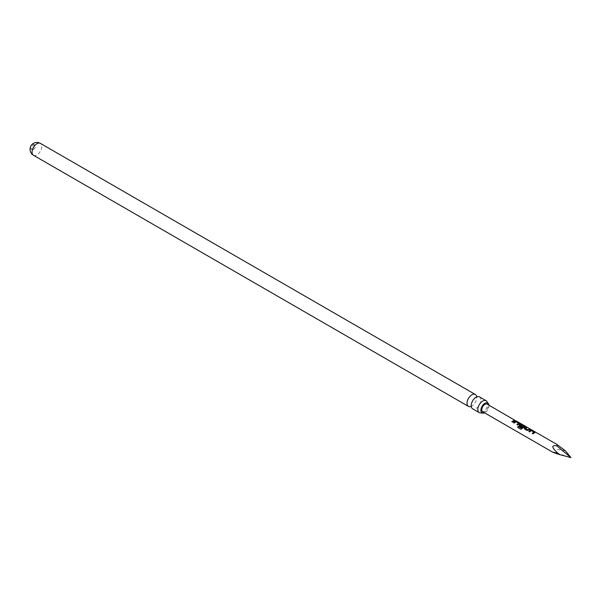 <?xml version="1.0" encoding="UTF-8"?>
<svg xmlns="http://www.w3.org/2000/svg" width="601" height="601" viewBox="0 0 601 601"><rect width="100%" height="100%" fill="white"/><g stroke="black" fill="none" stroke-linecap="round" stroke-linejoin="round"><path stroke-width="0.45" stroke-dasharray="3 2.25" d="M515.891 420.783L514.869 420.415L516.026 421.046M515.778 420.925L515.162 420.445M479.5 396.9A6.874 3.967 -60 0 1 480.552 402.407A6.874 3.967 -60 0 1 476.067 408.47A6.874 3.967 -60 0 1 472.626 408.808M488.974 405.217A5.732 3.313 -60 0 1 484.939 412.654A5.732 3.313 -60 0 1 484.564 412.849M34.31 145.645A2.644 1.525 -60 0 1 32.439 148.89A2.644 1.525 -60 0 1 31.117 149.018A2.644 1.525 -60 0 1 30.568 147.808A2.644 1.525 -60 0 1 32.439 144.571A2.644 1.525 -60 0 1 33.761 144.435A2.644 1.525 -60 0 1 34.31 145.645M33.476 149.484A2.644 1.525 120 0 0 35.204 147.155A2.644 1.525 120 0 0 34.798 145.036A2.644 1.525 120 0 0 33.476 145.164A2.644 1.525 120 0 0 31.748 147.493A2.644 1.525 120 0 0 32.153 149.619A2.644 1.525 120 0 0 33.476 149.484M470.868 406.509A6.874 3.967 120 0 0 471.447 406.268A6.874 3.967 120 0 0 471.875 406.043A6.874 3.967 120 0 0 476.713 397.148A6.874 3.967 120 0 0 476.631 396.525M481.709 412.767A6.874 3.967 120 0 0 482.295 412.534A6.874 3.967 120 0 0 482.716 412.309A6.874 3.967 120 0 0 487.561 403.406A6.874 3.967 120 0 0 487.471 402.783M482.731 411.79A4.41 2.547 120 0 0 484.939 411.572A4.41 2.547 120 0 0 487.817 407.688A4.41 2.547 120 0 0 487.141 404.157M565.503 450.893C557.375 448.594 554.505 449.338 556.894 453.116L552.755 452.215M556.894 453.116L570.95 457.639M514.358 420.354L515.185 420.647M515.132 420.805L512.661 422.187L511.827 421.624M518.625 423.48L516.094 421.962L514.336 423.157L513.494 422.593M519.542 423.743L517.762 425.132L516.928 424.576M524.65 426.687L522.292 428.783L520.909 429.264M522.216 426.672L521.638 427.371L519.332 425.966M519.384 426.071L519.287 425.057L519.384 426.071M523.644 426.379L521.127 424.704M521.105 424.862L520.083 425.38M529.676 429.189L530.458 429.647L527.235 430.601L524.44 428.911M524.485 429.016L524.395 427.995L524.485 429.016M526.228 427.213L527.077 427.506M527.024 427.664L525.274 428.378M533.943 432.314L531.404 430.804L529.646 431.991L528.812 431.435M534.867 432.577L533.079 433.967L532.246 433.411M33.491 155.276A6.874 3.967 120 0 0 36.924 154.93A6.874 3.967 120 0 0 41.785 146.509A6.874 3.967 120 0 0 40.365 143.361M471.222 406.141L471.101 406.607M34.798 145.036L33.761 144.435M476.713 397.148L476.563 396.442M487.561 403.406L487.403 402.708M482.295 412.534L481.604 412.752M471.447 406.268L470.763 406.486M32.153 149.619L31.117 149.018"/><path stroke-width="0.9" d="M515.162 420.445L487.141 404.157A4.41 2.547 120 0 0 484.939 404.375A4.41 2.547 120 0 0 482.062 408.259A4.41 2.547 120 0 0 482.731 411.79L552.755 452.215M516.116 420.895L557.157 444.582L565.503 450.893L570.95 457.639L559.268 454.491C551.538 447.625 550.741 444.77 556.894 445.919L557.157 444.582M479.282 412.647L472.626 408.808A6.874 3.967 -60 0 1 471.222 406.141A6.874 3.967 -60 0 1 476.067 397.238A6.874 3.967 -60 0 1 476.488 397.013A6.874 3.967 -60 0 1 479.5 396.9L486.156 400.739A6.874 3.967 120 0 0 482.716 401.077A6.874 3.967 120 0 0 478.223 407.14A6.874 3.967 120 0 0 479.282 412.647A6.874 3.967 120 0 0 481.709 412.767M484.564 412.849A5.732 3.313 -60 0 1 481.994 412.895A5.732 3.313 -60 0 1 481.213 408.274A5.732 3.313 -60 0 1 484.939 403.294A5.732 3.313 -60 0 1 487.719 402.963A5.732 3.313 -60 0 1 488.974 405.217M476.631 396.525A6.874 3.967 120 0 0 475.308 394.481A6.874 3.967 120 0 0 471.875 394.819A6.874 3.967 120 0 0 467.383 400.875A6.874 3.967 120 0 0 468.434 406.389A6.874 3.967 120 0 0 470.868 406.509M487.471 402.783A6.874 3.967 120 0 0 486.156 400.739M534.259 432.855L533.034 433.862L532.246 433.411L533.966 432.164L531.427 430.647L529.601 431.886L528.812 431.435L530.645 430.143L532.133 430.421L534.882 432.006L534.259 432.855M529.158 429.91L527.19 430.496L524.44 428.911L524.372 427.867L526.281 427.048L527.077 427.506L525.251 428.25L527.791 429.783L529.736 429.031L530.518 429.482L529.158 429.91M524.44 428.911L524.372 427.867L526.281 427.048M524.057 426.965L520.909 429.264L517.611 427.356L518.235 426.319L521.345 428.115L523.666 426.222L521.127 424.704L520.06 425.253L522.299 426.605L521.585 427.266L519.332 425.966L519.264 424.93L520.436 424.253L524.658 426.117L524.057 426.965M519.332 425.966L519.264 424.93L520.436 424.253M518.948 424.013L517.709 425.027L516.928 424.576L518.64 423.329L516.109 421.812L514.283 423.051L513.494 422.593L515.335 421.309L516.807 421.586L519.58 423.172L518.948 424.013M513.847 421.068L512.608 422.082L511.827 421.624L514.411 420.197L515.185 420.647L513.847 421.068M556.894 453.116C550.741 451.509 551.538 451.967 559.268 454.491M513.547 422.698L515.305 421.459L519.58 423.172L519.542 423.743M520.413 424.411L524.658 426.117L524.65 426.687M528.865 431.533L530.623 430.301L534.882 432.006L534.867 432.577M556.894 445.919L570.95 457.639M511.872 421.729L514.411 420.197M514.358 420.354L515.132 420.805M516.973 424.682L518.64 423.329M519.527 423.329L519.519 423.893M521.007 429.294L517.701 427.394L518.31 426.394L521.345 428.115M524.605 426.274L524.628 426.838M519.384 426.071L519.287 425.057M522.322 426.733L520.06 425.253M521.413 428.19L523.666 426.222M524.485 429.016L524.395 427.995M525.251 428.25L527.813 429.91L529.736 429.031M529.676 429.189L530.458 429.647M526.228 427.213L527.024 427.664M532.298 433.509L533.966 432.164M534.83 432.164L534.837 432.728M33.491 155.276A6.874 6.874 0 0 1 30.05 149.318A6.874 6.874 0 0 1 40.365 143.361A6.874 3.967 120 0 0 36.924 143.707A6.874 3.967 120 0 0 32.063 152.128A6.874 3.967 120 0 0 33.491 155.276L468.434 406.389M471.372 406.839L470.763 406.486L471.447 406.268M481.994 412.895L481.604 412.752L482.295 412.534M487.719 402.963L487.403 402.708L487.561 403.406M477.171 396.795L476.563 396.442L476.713 397.148M40.365 143.361L475.308 394.481"/></g></svg>
